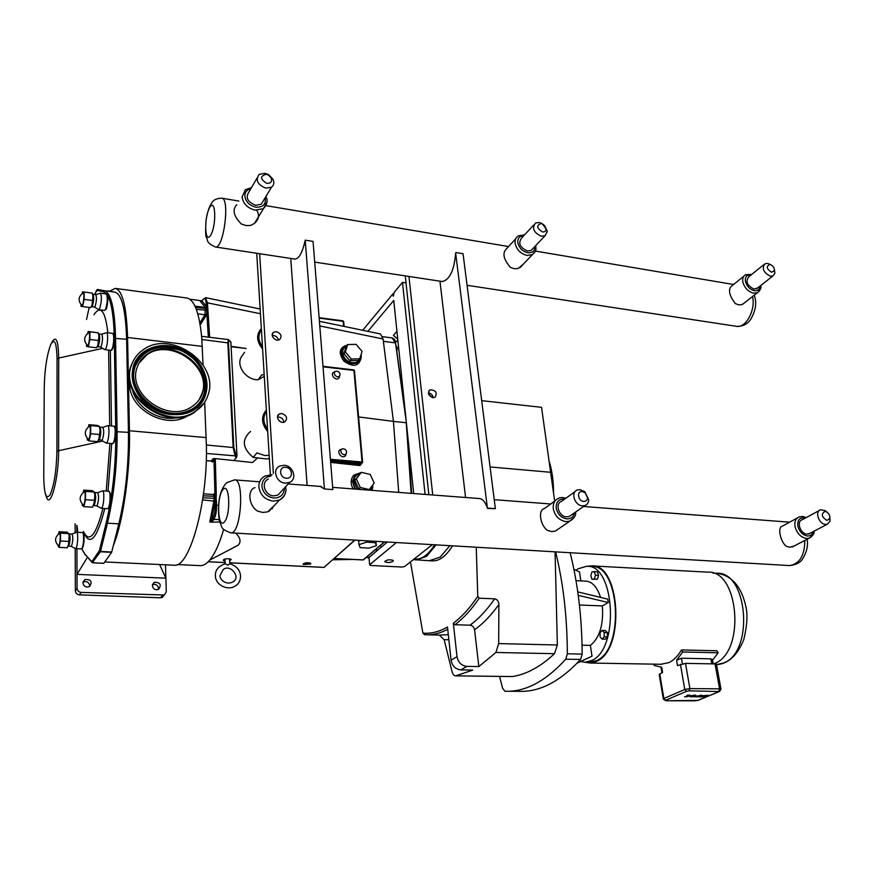<?xml version="1.0" encoding="UTF-8"?>
<svg xmlns="http://www.w3.org/2000/svg" width="874" height="874" viewBox="0 0 874 874"><rect width="100%" height="100%" fill="white"/><g stroke="black" fill="none" stroke-linecap="round" stroke-linejoin="round"><path stroke-width="1.31" d="M687.838 695.191L687.073 695.256M686.92 695.354L687.838 695.267M690.089 695.988L695.617 695.191L691.607 695.988L691.771 696.818L690.252 696.807L691.771 696.818L691.607 695.999L695.617 695.191L694.109 695.18L686.09 696.786L684.571 696.775L688.57 695.977L688.406 695.147L689.925 695.158L690.089 695.988L684.571 696.775L688.57 695.977L688.406 695.147L689.925 695.158L690.099 695.988M690.11 696.097L690.252 696.807M693.104 696.36L698.02 695.879L693.104 696.36M692.645 696.72L697.878 696.851L701.724 695.245L697.878 696.851M701.724 695.245L700.358 695.234L701.724 695.245M700.358 695.234L698.829 695.879L700.358 695.234M697.299 696.512L698.829 695.879L694.131 696.502L697.299 696.512M694.131 696.502L697.321 696.174M701.396 695.77L708.322 695.289L701.396 695.77M700.872 696.119L704.728 696.25M704.018 696.545L699.724 696.523L704.018 696.545M699.724 696.523L698.927 696.862L699.724 696.523M698.927 696.862L702.401 696.884L698.927 696.862M702.401 696.884L706.225 696.043M705.995 695.944L705.154 695.912L705.995 695.944M702.39 695.89L707.558 695.606M227.983 565.161L229.851 563.752C243.912 568.144 242.174 582.335 235.467 585.82C228.857 591.021 215.594 585.755 215.408 576.042C215.048 570.219 218.336 566.134 225.273 563.774L227.983 565.161M278.358 340.008C277.812 337.561 276.239 336.064 273.638 335.529L272.229 335.561M244.578 352.309L241.06 357.357C236.111 366.403 246.632 380.256 258.125 379.786L261.763 374.891L264.188 374.695M264.287 376.377L258.125 379.786M261.348 328.537C256.006 334.589 256.432 341.395 262.604 348.955M262.462 346.672C258.092 340.51 257.743 334.895 261.424 329.793L267.542 429.145C263.052 422.808 262.692 416.898 266.45 411.414M279.024 420.667L280.051 421.497M283.821 422.251C283.547 419.4 281.92 417.674 278.948 417.062L277.517 417.149M269.301 457.856L268.558 458.741L266.013 458.926L253.187 457.408L256.89 452.918L264.746 455.518L269.148 455.299M269.334 458.347L268.558 458.741M253.187 457.408C242.393 448.22 241.508 439.556 250.554 431.417M266.362 410.015C260.911 416.559 261.348 423.715 267.684 431.483M231.304 346.333L246.151 348.518L231.326 346.738M257.262 458.173L252.586 462.521L234.145 460.576L237.007 456.01L230.856 342.237M339.702 375.842L339.057 377.918C335.518 382.069 328.919 373.089 334.633 371.887L335.179 371.647M346.257 453.595L345.47 455.715C341.483 459.942 335.277 450.219 341.373 449.302L341.952 449.105M387.346 542.011L368.981 557.514L369.626 564.79L396.37 542.536M433.165 397.692C432.706 394.961 431.111 393.366 428.391 392.896M428.577 393.923L432.138 397.506M387.368 562.517L384.921 561.818C386.308 559.764 389.094 559.284 393.267 560.398C393.344 561.698 391.388 562.397 387.368 562.517M397.736 339.112L393.409 335.387L396.938 331.355M395.529 342.575L397.823 339.986M367.856 331.344L393.748 300.47L413.697 493.537M432.39 544.644L404.553 566.549L402.149 567.051L370.598 565.467L369.626 564.79M425.092 494.411L402.477 282.378L394.229 292.309L393.311 296.286L393.049 293.73L362.688 330.274M393.049 293.73L393.868 293.85M402.477 282.378L406.017 282.903L405.263 275.889M428.839 494.695L406.017 282.903M281.832 413.522C286.869 415.543 287.885 418.329 284.858 421.869C280.248 424.644 274.502 416.395 279.363 413.992L281.832 413.522M276.424 331.661C281.177 333.573 282.247 336.195 279.636 339.527C275.419 342.389 269.247 334.709 273.737 332.186L276.424 331.661M256.716 253.274L261.424 329.793M267.542 429.145L270.339 474.615M272.371 507.652L272.437 508.788M259.654 253.722L273.365 473.337M290.747 258.453L307.124 485.42M320.245 486.414L324.429 488.948L305.223 240.164C302.513 252.477 299.061 258.802 294.855 259.119L294.396 259.01M324.429 488.948L332.819 489.582L313.056 241.41L305.223 240.164M432.958 397.67C428.315 395.66 427.342 393.038 430.03 389.804C435.918 390.175 437.557 392.688 434.946 397.353L432.958 397.67M432.739 494.99L408.945 276.446M203.893 403.351L194.29 412.484C166.77 431.625 118.678 396.556 131.045 365.889L133.482 360.47M137.218 367.244C139.053 361.88 142.331 357.553 147.05 354.254C170.364 336.512 212.36 365.66 202.659 392.459C200.758 398.588 197 403.417 191.395 406.945C167.895 423.398 126.73 393.497 137.218 367.244M131.504 365.048C133.656 358.832 137.447 353.817 142.888 349.982C170.19 329.05 219.461 363.136 208.187 394.589C205.947 401.843 201.501 407.546 194.826 411.698C167.284 430.849 119.137 395.747 131.504 365.048M138.999 363.147L146.603 355.03C169.906 337.288 211.858 366.414 202.167 393.191L199.108 399.757M92.797 562.801L103.777 563.337L111.632 552.324L118.831 523.854C125.561 495.547 128.773 465.055 128.456 432.357L126.61 339.276C125.659 309.931 121.792 294.221 114.997 292.145L108.015 290.889M96.785 289.829L94.632 294.494L97.506 289.491M111.763 552.007L100.532 551.45L99.363 550.74L100.412 551.767L111.632 552.324M107.371 295.03C111.501 302.098 113.806 316.53 114.286 338.314L115.783 431.68C115.991 464.105 112.822 494.367 106.289 522.466L99.363 550.74L91.792 561.764L92.294 562.692L100.412 551.767L107.48 523.187C114.101 494.76 117.302 464.149 117.094 431.352L115.554 337.965C114.702 308.533 110.987 292.79 104.41 290.736L97.637 289.502M105.295 309.833C107.163 307.703 107.961 303.245 107.699 296.439M111.675 349.731C113.598 347.524 114.407 342.958 114.101 336.053M113.227 442.965C115.182 440.682 115.958 436.039 115.554 429.036M82.003 548.293C83.729 546.174 84.374 541.771 83.937 535.096M108.256 508.067C110.179 505.762 110.911 501.119 110.452 494.127M81.621 305.168C83.249 308.161 85.073 290.572 82.866 293.194C78.299 296.668 77.884 300.656 81.621 305.168M80.998 304.556L81.009 306.37L82.604 306.577L84.177 299.389L84.123 292.014L82.517 291.883L82.134 293.631M84.123 292.014L92.294 293.096L92.961 296.21L92.076 304.72L90.776 307.615L82.604 306.577M93.005 294.276C94.108 296.745 93.911 300.623 92.404 305.933L91.715 306.687L94.447 307.036L95.135 306.282C96.653 300.984 96.85 297.094 95.736 294.636L93.015 294.276L93.223 296.69L92.535 293.893M94.468 307.036L98.686 309.658L99.625 308.664C101.668 301.617 101.93 296.45 100.423 293.161L95.801 294.647M87.258 345.219C89.028 348.376 90.83 330.077 88.46 332.939C83.838 336.556 83.434 340.642 87.258 345.219M86.581 344.553L86.592 346.344L88.274 346.792L89.913 339.505L89.847 331.814L88.154 331.454L87.717 333.398M88.154 331.454L98.249 332.819L98.948 336.239L98.161 344.28L96.719 347.677M98.926 333.901C100.139 336.501 99.942 340.521 98.347 345.962L97.659 346.661L100.466 346.989L101.165 346.29C102.761 340.849 102.957 336.829 101.734 334.229L98.948 333.901L99.221 336.676L98.467 333.518M100.499 346.989L104.847 349.633L105.787 348.715C107.764 345.23 108.365 332.371 106.53 332.655L101.81 334.25M88.045 439.054C89.989 442.32 91.584 423.311 89.104 426.479C84.439 430.325 84.09 434.509 88.045 439.054M87.28 438.333L87.291 439.906L89.028 440.911L90.71 433.733L90.645 425.594L88.897 424.677L88.372 426.96M88.897 424.677L97.506 425.452L99.297 426.37L100.007 429.877L99.363 437.382L97.746 441.534M98.522 440.114L102.291 439.95C103.984 434.4 104.137 430.216 102.771 427.375L99.92 427.124M101.69 440.485L106.213 443.074L107.032 442.353C109.163 439.152 109.687 425.223 107.677 425.616M58.329 545.474C60.044 548.151 61.224 530.769 59.137 533.599C54.712 537.368 54.45 541.323 58.329 545.474M57.586 544.83L59.039 547.364L60.514 541.006L60.525 533.162L59.05 531.72L58.525 534.003M59.05 531.72L67.167 532.168L68.675 533.61L69.133 535.456L68.675 544.251L67.189 547.779L59.039 547.364M71.089 546.337L71.559 545.988C73.066 540.853 73.208 536.876 71.963 534.047L69.275 533.894M68.128 546.032L71.133 546.337L75.448 548.61L76.016 548.14C77.917 545.584 78.376 531.753 76.551 532.244M82.964 504.68C84.964 507.87 86.362 488.795 83.893 492.051C79.261 496.006 78.955 500.212 82.964 504.68M82.167 503.937L82.178 505.281L83.882 506.669L85.554 499.709L85.488 491.385L83.773 490.096L83.194 492.532M83.773 490.096L92.404 490.685L94.174 491.986L94.851 495.176L94.283 502.769L92.557 507.226L83.882 506.669M96.599 505.817L97.178 505.38C98.882 499.862 99.024 495.624 97.604 492.674L94.753 492.477M93.485 505.522L96.643 505.827L101.22 508.318L101.941 507.739C104.093 504.811 104.563 490.325 102.498 490.806M84.177 299.389L92.371 300.448M89.847 331.814L98.249 332.819M89.913 339.505L98.336 340.499M88.274 346.792L96.675 347.754M90.645 425.594L99.297 426.37M90.71 433.733L99.385 434.498M89.028 440.911L97.68 441.643M60.525 533.162L68.675 533.61M60.514 541.006L68.685 541.432M85.488 491.385L94.174 491.986M85.554 499.709L94.25 500.289M75.197 548.522L75.35 590.879C75.612 593.206 76.967 594.539 79.425 594.855L160.455 597.794L162.313 597.401L164.104 595.15M75.098 523.777L75.131 532.856M89.64 586.498L89.716 585.7C88.886 582.117 86.679 580.904 83.096 582.051L82.964 582.128M158.402 589.458L158.522 588.41C157.79 585.099 155.769 583.843 152.469 584.651M76.901 548.686L77.076 588.388C77.327 590.737 78.693 592.069 81.162 592.397L164.388 595.019L166.289 591.807L165.481 564.812M76.803 525.361L76.836 532.266M109.654 291.184L115.182 288.387C122.404 290.081 126.533 306.457 127.571 337.484L129.45 430.74C130.445 470.452 123.147 521.789 113.423 545.365M115.379 288.409L186.632 297.968C194.279 299.4 199.316 312.695 201.741 337.856L203.074 365.092M203.369 372.138L203.413 373.023M204.319 394.152L204.374 395.343M204.669 402.215L206.428 447.117C207.466 504.2 189.407 567.532 174.418 565.238L173.5 565.194M159.625 564.538L165.885 578.173L77.01 574.371L87.4 557.339M82.899 582.871L84.844 579.538C91.06 579.254 92.611 581.592 89.519 586.563C85.925 587.689 83.718 586.454 82.899 582.871M152.36 585.656L154.316 582.303C160.27 582.292 161.701 584.64 158.598 589.36C155.233 590.311 153.158 589.076 152.36 585.656M203.085 299.312L202.058 300.984L200.638 301.322M223.657 529.371C219.483 543.77 214.818 554.029 209.64 560.168C206.548 563.774 203.522 565.598 200.572 565.653L199.622 565.609M235.707 533.118C240.426 537.75 241.279 541.76 238.263 545.158L209.64 560.168M210.601 522.193L212.699 520.915L211.606 519.921L209.771 521.942L210.601 522.193L219.789 522.029M212.699 520.915L213.791 519.44C215.692 516.348 216.621 511.629 216.599 505.281L215.244 505.522C215.244 511.312 214.392 515.616 212.688 518.435L211.606 519.921L215.135 501.632L215.244 505.522M206.362 442.91L206.428 447.117M398.719 492.401L393.431 421.377L383.074 338.981L380.409 333.955M347.306 345.077L344.913 346.071C342.062 347.95 340.969 350.758 341.625 354.483L342.969 347.776M359.553 361.355L357.444 363.245L350.933 363.803L357.641 363.016L360.995 358.504M342.827 354.068L341.625 354.483L344.968 360.339L350.933 363.803L351.326 362.579C346.858 361.235 344.028 358.406 342.827 354.068C342.193 350.288 343.438 347.601 346.541 346.006M354.833 489.058L352.484 481.279L355.237 489.09M360.569 473.107L357.75 473.675L354.931 475.511L352.484 481.279L353.752 481.104C354.101 477.149 356.144 474.713 359.88 473.784M342.75 320.933L343.657 321.851M225.022 561.119L223.438 560.463C224.727 558.584 227.306 558.235 231.162 559.426L229.676 560.857M310.609 564.08L303.267 564.462C304.523 562.638 307.014 562.266 310.729 563.337L310.609 564.08M324.735 567.018L323.828 567.357M229.775 562.834L323.937 567.412L354.975 540.11M209.662 337.298L207.651 306.108L206.384 306.479L202.058 300.984L203.074 299.476C204.691 297.466 205.729 298.711 206.166 303.191L208.34 337.135M202.604 499.873L216.49 501.381L216.413 500.638L215.146 500.944L215.08 499.229L216.129 499.054L216.271 493.897L215.321 459.593L213.977 459.855L215.08 499.229M207.651 306.108L207.433 302.819L205.576 297.663M207.641 306.73L205.368 307.484L204.942 314.76L199.862 323.009M208.056 312.466L206.788 312.837L205.914 315.733L204.942 314.76L197.775 313.832M234.145 460.576L215.004 458.566L213.016 458.763L213.977 459.855L212.327 462.007L210.918 460.959M213.475 494.586L213.857 493.843L216.271 493.897M228.42 339.593L227.819 342.663L233.15 447.346L235.062 455.857L235.991 454.764L233.828 447.586L228.475 342.947C228.453 340.368 228.999 339.778 230.124 341.166L231.107 342.619M201.741 337.856L202.003 341.505M229.392 340.445L230.124 341.166M360.984 464.4L330.591 461.548M330.514 460.587L361.781 463.253L362.59 462.444L362.076 461.996L360.263 464.771L360.033 465.58L361.191 464.192M353.5 369.997L354.44 370.937M363.65 559.655L362.765 559.961M340.073 374.323L339.582 375.995C336.785 379.261 331.596 372.193 336.086 371.253C338.238 371.166 339.56 372.193 340.073 374.323M346.65 451.967L346.049 453.868C342.914 457.2 338.019 449.553 342.816 448.821C344.902 448.821 346.18 449.881 346.65 451.967M303.857 563.413L310.041 562.932M224.017 559.382L224.957 559.622M229.611 559.36L230.507 559.01M347.732 344.564L345.306 351.927L351.326 359.061L359.717 358.788L362.087 351.424L356.1 344.345L347.732 344.564L346.312 346.29L343.886 353.631L345.306 351.927M359.717 358.788L358.274 360.47L349.884 360.754L343.886 353.631M349.884 360.754L351.326 359.061M369.232 489.571L374.192 483.038L370.248 474.451L361.344 472.342L356.33 478.843L360.274 487.484L369.232 489.571L368.664 490.106M361.366 489.549L358.755 488.948L354.822 480.318L361.344 472.342M358.755 488.948L360.274 487.484M356.33 478.843L354.822 480.318M358.963 544.666L360.186 547.648L368.872 548.14L376.388 545.66L375.263 542.656L366.512 542.142L358.963 544.666L358.646 541.028L360.416 540.427M375.798 541.334L376.388 545.66M375.143 541.29L375.263 542.656M366.392 540.777L366.512 542.142M393.431 421.377L358.591 416.942M449.848 545.671L440.256 557.077L429.21 560.747M386.166 543.005L385.751 541.913M381.457 546.982L380.452 545.42M377.044 550.707L376.312 548.938M393.431 421.432L406.235 422.721L411.141 493.34M406.377 422.743L395.572 343.406M395.944 345.47L397.299 347.83L396.818 351.719M396.25 347.699L397.299 347.83M410.441 561.916L422.918 633.137C430.882 633.858 439.065 631.826 447.477 627.04L451.093 660.241C452.262 666.021 455.507 669.244 460.849 669.899L472.79 670.074L455.649 675.864C454.043 675.81 452.808 674.291 451.956 671.308L444.178 639.724L448.854 639.692M457.015 656.636L453.311 623.195L454.851 624.735L469.961 625.194C472.463 625.544 474.003 627.062 474.56 629.772C482.907 623.894 491.013 615.482 498.879 604.535L498.683 643.581L495.897 652.474L478.854 666.567L466.836 666.381C461.472 665.704 458.195 662.459 457.015 656.636L451.093 660.241M476.243 547.222L477.761 596.276C469.884 608.031 461.734 617 453.311 623.195M452.514 545.824C446.341 555.853 439.797 560.879 432.892 560.911L431.854 560.857M481.683 400.653L541.541 407.328L554.662 501.152M555.066 551.844L557.361 645.001L554.477 653.697C540.383 666.84 526.334 674.455 512.328 676.542L511.858 676.563M478.854 666.567L474.56 629.772M555.624 551.876C563.271 583.067 567.182 617.044 567.346 653.796L565.751 659.182C546.927 679.863 528.082 690.558 509.192 691.268L504.975 691.29L502.605 688.351L499.6 676.41M565.751 659.182L580.565 659.466C561.534 680.027 542.459 690.657 523.318 691.367L519.047 691.389M580.565 659.466L582.171 654.113L567.346 653.796M570.143 552.729C577.933 583.766 581.942 617.557 582.171 654.113M585.099 662.241L590.158 663.027L596.702 661.301C625.533 649.524 620.19 563.074 591.447 565.86L587.492 566.341L591.403 566.549C619.732 563.806 625.008 648.989 596.603 660.624L588.912 662.306M575.955 570.307L578.064 568.799L586.541 566.286C614.75 563.522 619.961 648.879 591.665 660.526L585.23 662.241L580.576 661.563M577.78 591.884L607.758 599.149L608.282 602.536L602.328 605.911L579.429 605.016M582.062 645.198L590.398 645.405L592.004 656.21L577.157 663.137M602.328 605.911C603.683 624.637 599.706 637.801 590.398 645.405M602.12 630.394L605.289 630.493L607.364 632.579L607.397 636.949L605.343 639.211L602.175 639.123L604.218 636.862L604.196 632.492L602.12 630.394L600.088 632.667L600.11 637.015L602.175 639.123M594.254 571.64L597.379 571.804L598.559 575.365L597.423 579.189L591.982 579.276L594.287 579.036L595.423 575.212L594.254 571.64L591.938 571.902L590.813 575.715L591.982 579.276M573.912 569.367L579.473 571.913L580.806 580.893M576.021 580.664L585.755 581.134C592.233 581.571 597.171 587 600.58 597.412M577.332 662.951L592.004 656.21M608.282 602.536L578.249 595.347M597.423 579.189L594.287 579.036M598.559 575.365L595.423 575.212M607.397 636.949L604.218 636.862M607.364 632.579L604.196 632.492M549.473 462.204C552.095 471.075 553.45 480.962 553.559 491.854M439.371 635.103L444.178 639.724M498.879 604.535C498.726 601.334 497.306 599.433 494.64 598.821C486.676 610.314 478.449 619.109 469.961 625.194M454.851 624.735C463.231 618.606 471.337 609.768 479.192 598.198L494.64 598.821M479.192 598.198L477.761 596.276M422.918 633.137L424.502 634.699L428.26 634.808C434.629 634.666 441.108 632.82 447.728 629.28M660.657 664.273L668.872 662.634C673.69 660.34 677.896 656.112 681.48 649.939L716.855 650.769L718.155 652.802L712.496 660.285M713.555 663.89L714.561 663.475C745.795 652.299 739.022 569.739 707.732 572.153L592.397 565.915M685.489 663.377L715.041 663.912L719.597 688.832L689.892 688.581L685.489 663.377L677.503 665.617L676.574 660.231L682.747 651.993L681.48 649.939M654.331 664.164L654.145 665.485L661.662 667.19L662.558 672.499L659.215 674.466L663.29 698.872M682.747 651.993L718.155 652.802M676.574 660.231L681.436 658.231L710.89 658.821L712.441 659.979M716.472 664.459L715.041 663.912M579.997 489.648L577.364 489.986C570.296 492.128 574.622 505.642 582.466 505.838L585.012 505.511C587.361 504.549 588.595 502.637 588.726 499.764L584.728 491.658L579.997 489.648M571.334 514.994L569.083 516.556L566.571 516.895C558.814 516.731 554.619 503.435 561.611 501.294L575.07 491.636M582.226 491.549C576.37 490.827 577.943 501.217 583.745 501.436C586.083 501.436 587.361 500.201 587.568 497.743L585.121 492.783L582.226 491.549M559.371 528.333L555.416 531.053L551.712 531.556L547.528 530.42C539.99 525.296 537.849 509.739 544.436 508.548L555.208 500.758M827.514 512.535L825.176 510.58L820.599 509.782C814.459 511.257 818.894 524.28 825.613 524.411L827.274 524.247L830.071 521.177L829.797 516.458M810.012 533.315L807.063 534.167C800.398 534.058 796.094 521.232 802.201 519.757L819.277 510.503M825.001 511.388C820.85 514.01 821.527 517.026 827.012 520.434L829.743 518.468C830.125 515.879 829.131 513.715 826.738 511.978L825.001 511.388M794.444 545.857L789.79 547.277L786.239 546.261C780.362 541.651 777.412 527.404 782.033 526.214M284.148 465.274L279.767 466.039C271.858 469.272 276.228 482.863 285.317 483.125L289.545 482.415C297.564 479.214 293.238 465.591 284.148 465.274M281.734 490.948L277.899 495.121L273.748 495.853C264.8 495.634 260.55 482.284 268.34 479.061M285.645 467.306C278.456 466.443 279.177 477.914 286.366 478.22C293.566 479.028 292.79 467.623 285.645 467.306M275.518 504.254L267.739 511.858L262.823 512.47L257.775 511.192C248.577 505.904 247.08 489.844 255.022 487.594M543.77 224.716L539.291 222.499L535.554 223.001C531.687 228.19 533.632 232.604 541.388 236.242L545.059 235.751L547.332 231.381L544.731 225.645M532.834 248.62L531.042 250.499L527.415 251.002C519.768 247.462 517.867 243.114 521.712 237.957L533.763 224.935M541.235 223.525C536.21 225.35 536.636 228.147 542.514 231.916C544.83 232.134 546.032 231.151 546.152 228.955L542.35 223.864L541.235 223.525M523.308 264.167L518.009 268.602L514.316 268.722L510.394 267.378C503.577 259.338 502.189 253.242 506.232 249.112L515.726 238.766M769.983 264.385L767.58 263.456L765.012 263.708C761.582 268.394 763.373 272.557 770.409 276.195L772.933 275.955L774.888 273.289L774.43 269.651M757.769 287.885L754.044 289.119C747.084 285.558 745.325 281.45 748.778 276.785L763.778 264.702M769.928 264.494C765.93 266.275 766.509 268.864 771.666 272.273L774.397 270.514C774.473 267.957 773.228 266.024 770.628 264.691L769.928 264.494M744.987 302.437L741.808 304.676L738.749 304.84L735.384 303.639C729.408 295.751 727.998 290.015 731.167 286.454L743.84 276.184M264.931 173.281L259.217 174.33C255.219 180.088 257.448 184.709 265.915 188.172L271.53 187.167C273.944 185.233 274.436 182.611 272.994 179.29L268.526 174.614L264.931 173.281M263.445 200.572L261.217 204.265L255.689 205.303C247.353 201.938 245.179 197.393 249.145 191.679L257.011 178.132M266.253 174.265C259.84 176.111 260.037 179.148 266.854 183.365C270.864 183.453 272.317 181.65 271.18 177.935L268.449 175.073L266.253 174.265M256.727 210.328C259.644 214.96 258.912 219.298 254.531 223.34L250.532 225.492L245.998 225.547L241.355 224.017C233.62 216.151 232.091 209.727 236.756 204.745M322.32 318.081L320.124 317.786M478.515 498.475L479.018 498.475C482.667 498.792 485.474 502.113 487.43 508.428L455.649 252.947C454.218 270.394 449.695 279.92 442.102 281.537L441.534 281.406M455.988 252.553L463.056 253.711L495.372 508.657L487.43 508.428M439.95 281.166L465.569 497.492M487.823 508.111L495.372 508.657M666.108 700.708L665.649 700.26L686.582 691.279L689.138 690.831L719.215 691.52L697.845 700.391L665.835 700.751M323.041 366.807L353.926 370.423L362.076 461.996L330.405 459.287M201.479 395.616L202.407 392.328M145.74 355.215L146.941 354.451M134.64 366.435C129.123 382.408 140.386 403.089 158.882 410.627C177.291 418.384 198.147 411.304 204.166 395.878L204.986 393.529C208.46 374.334 200.026 359.76 179.683 349.818L162.903 346.869C148.766 347.896 139.348 354.407 134.64 366.435M179.651 350.07C208.777 360.853 214.753 400.729 188.019 410.922C161.712 422.339 125.747 392.251 135.197 366.468C143.5 349.043 158.314 343.58 179.651 350.07M201.599 368.588C206.177 376.967 207.313 385.292 204.997 393.584L204.177 395.933C198.158 411.381 177.28 418.471 158.839 410.704C140.332 403.154 129.046 382.451 134.574 366.457C138.343 356.33 145.892 350.015 157.211 347.524M133.449 365.791C130.554 377.502 133.351 388.799 141.839 399.713C154.075 412.812 173.729 418.034 188.904 412.462C216.949 401.734 210.645 359.924 180.11 348.606C161.133 340.707 138.791 348.584 133.449 365.791M179.902 349.141C198.879 356.253 211.104 377.262 205.761 393.824C200.9 407.382 190.292 414.331 173.948 414.68C148.941 414.8 126.173 387.717 133.635 366.752L133.842 366.119C142.451 348.071 157.812 342.411 179.902 349.141M140.266 397.364C132.968 387.401 130.761 377.218 133.656 366.818L133.853 366.184C142.462 348.158 157.801 342.51 179.858 349.218C198.813 356.33 211.027 377.306 205.685 393.857C201.501 406.017 192.269 412.932 177.99 414.582M118.831 523.854L107.48 523.187L106.289 522.466M128.456 432.357L115.783 431.68M126.61 339.276L114.286 338.314M114.997 292.145L104.41 290.736L103.318 291.588L106.77 294.123M103.853 563.282L92.83 562.769L85.062 554.389L81.817 548.774M96.566 290.332L103.318 291.588M91.857 562.211L85.062 554.389M77.83 532.321L76.978 525.525M86.57 319.436L89.159 307.408M57.061 359.017L56.919 451.071C56.428 470.769 54.155 485.343 50.102 494.815C46.147 500.037 44.039 493.93 43.755 476.494L44.246 387.237C44.705 369.363 46.835 355.205 50.626 344.76C54.494 337.659 56.635 342.4 57.061 359.017L58.711 358.056C58.372 341.45 56.329 335.824 52.56 341.188L51.096 343.777M93.9 314.749C100.63 304.818 105.295 310.838 107.863 332.819M102.717 348.333L58.711 358.056L58.613 450.186C58.853 478.034 50.419 509.717 46.486 497.098L45.197 493.307M56.919 451.071L102.706 441.064M108.616 350.07L109.687 425.802M109.916 443.391L106.224 491.068M102.924 508.428C95.856 535.696 89.356 543.399 83.423 531.534M83.336 531.458C89.661 547.19 96.806 539.553 104.782 508.548M108.005 491.188L111.686 443.544M111.468 425.966L110.353 350.266M91.158 306.938L92.425 304.338L92.961 296.21M104.552 310.401L105.525 309.418C107.589 302.382 107.852 297.226 106.311 293.937L100.434 293.161M97.757 346.202L98.948 336.239M112.615 333.387L114.09 335.966L113.205 347.054C112.375 349.534 111.61 350.627 110.911 350.332L111.85 349.414C113.86 345.94 114.45 333.103 112.593 333.376L106.562 332.655M98.784 439.972L100.281 430.292L99.407 426.741M99.363 437.382L98.784 440.245L99.396 439.698C101.078 434.149 101.242 429.953 99.876 427.124L100.007 429.877M112.385 443.599L113.281 442.889C115.434 439.698 115.947 425.791 113.904 426.184L107.721 425.627M68.248 546.119L69.538 536.112L68.718 533.533M68.675 544.251L68.828 545.846C70.335 540.711 70.466 536.723 69.232 533.894L69.133 535.456M81.271 548.905L81.905 548.446C83.838 545.889 84.275 532.08 82.418 532.572L76.606 532.255M93.671 505.489L95.146 495.613L94.206 492.084M94.283 502.769L94.272 505.194C95.976 499.666 96.118 495.427 94.709 492.466L94.851 495.176M107.404 508.712L108.201 508.144C110.397 505.227 110.845 490.762 108.747 491.243L102.564 490.817M160.455 597.794L162.531 595.413M79.425 594.855L81.162 592.397M75.35 590.879L77.076 588.388M129.45 430.74L206.188 437.59M127.571 337.484L202.265 346.377M129.723 380.092L129.592 383.566C128.849 409.775 167.185 430.336 188.096 415.423M177.75 417.543C159.669 421.945 136.945 408.344 132.575 390.263M203.467 493.81L213.267 494.498L213.999 496.552L213.966 500.649L209.771 521.942M203.194 495.798L216.086 496.356M194.946 306.108L205.368 307.484L200.277 301.301M195.579 307.506L207.509 308.588M196.322 309.374L207.684 310.314M237.007 456.01L235.991 454.764M202.921 497.765L216.086 498.377M212.688 518.435L213.791 519.44L219.199 519.615M218.489 505.347L216.599 505.281L216.49 501.381M347.065 345.143C339.123 347.666 338.118 353.041 344.05 361.268C353.522 367.67 359.247 366.381 361.202 357.411M360.722 355.663C360.274 361.049 357.138 363.355 351.326 362.579M371.384 490.314L372.586 487.921M372.466 485.321L370.27 490.227M357.182 489.232L353.752 481.104M361.115 472.561L353.861 475.106C350.54 478.996 350.299 483.606 353.129 488.927M371.942 490.358L372.892 486.709M319.163 318.114L343.154 321.315L343.591 326.308M354.691 540.099L324.057 567.368L229.775 562.78M225.088 562.55L208.209 561.72M199.982 323.675L200.517 324.483L205.914 315.733M213.016 458.763L211.311 460.991L206.253 460.576M206.253 460.729L211.464 461.013L212.327 462.007M213.857 493.843L213.322 494.509M206.166 303.191L207.433 302.819L260.441 313.733M319.786 325.947L383.074 338.981M260.146 308.992L205.663 297.684L203.074 299.476M207.499 308.019L206.504 308.074M206.614 309.625L207.597 309.472M215.321 459.593L215.004 458.566M216.086 497.339L215.037 497.404M216.413 500.638L216.129 499.054M346.628 559.174L333.3 559.393M201.916 339.516L228.475 342.947M233.828 447.586L206.461 445.019M206.428 453.453L235.062 455.857L236.504 457.626M384.407 541.836L363.016 559.972L334.327 558.486M330.656 462.39L360.033 465.58M416.024 560.059L426.621 556.334L436.082 544.863M434.629 544.786C428.096 555.274 421.279 560.005 414.156 558.989M382.594 336.676L392.328 337.943L395.114 342.827L383.369 341.33M366.545 557.208L369.167 557.35M490.085 466.956L550.937 472.31M512.328 676.542L455.889 675.842M495.897 652.474L554.477 653.697M557.361 645.001L498.683 643.581M460.849 669.899L466.836 666.381M448.318 634.699L439.283 635.092M680.42 664.284L684.768 689.466L663.869 698.49L659.75 673.788M710.89 658.821L711.807 663.858M682.386 663.694L681.436 658.231M721.028 689.324L719.597 688.832L718.832 691.061M697.845 700.391L698.413 700.238M719.837 691.334L719.215 691.52M665.649 700.26L663.869 698.49L663.333 699.134L665.89 700.751L695.365 700.817M686.582 691.279L684.768 689.466L689.892 688.581L689.138 690.831M694.852 700.806L698.118 700.358L719.499 691.487L720.984 689.073L716.429 664.185M712.911 573.06L716.68 573.268C747.729 570.908 754.524 652.026 723.552 663.027L716.505 664.633C728.206 663.89 737.306 655.533 743.796 639.549C747.019 626.035 747.773 615.383 746.079 607.572C741.862 587.252 732.336 575.824 717.488 573.311M574.502 512.798C573.562 516.905 571.017 518.938 566.865 518.894C561.195 517.889 557.645 514.327 556.203 508.209C555.962 501.818 558.803 498.77 564.713 499.065M565.882 498.224C562.485 497.35 560.07 497.372 558.617 498.289C554.564 500.103 552.783 503.621 553.297 508.843C555.012 516.173 559.273 520.445 566.068 521.647L569.804 521.155L574.098 517.528M813.093 531.698C812.263 534.637 810.384 536.079 807.467 536.002C802.725 535.117 799.524 531.873 797.864 526.29C797.23 519.855 799.688 517.124 805.227 518.107M806.156 517.616C801.611 515.889 803.392 516.468 799.284 516.905C795.635 518.38 794.237 521.702 795.078 526.847C797.066 533.555 800.901 537.444 806.593 538.504L809.04 538.242L811.531 536.734M284.411 488.02C284.105 494.531 280.598 497.885 273.879 498.06C266.985 496.902 262.998 492.947 261.905 486.206C262.047 480.285 265.062 476.92 270.94 476.101M272.196 474.669L265.095 475.991C260.845 478.253 258.77 481.891 258.868 486.916C260.168 495.001 264.953 499.742 273.234 501.13L279.407 500.048C283.121 498.213 285.241 495.219 285.787 491.068M804.812 540.449C804.681 555.591 799.59 563.97 789.55 565.587L788.982 565.554M230.66 532.823L230.933 532.845C241.126 534.232 244.851 478.581 234.505 479.892L226.858 482.656C224.727 484.371 222.75 487.626 220.947 492.423C217.32 502.211 218.467 519.986 220.008 522.761C222.455 526.301 219.429 528.945 230.933 532.845L789.55 565.587C796.039 564.833 800.376 562.616 802.583 558.934C806.713 552.248 808.242 545.671 807.172 539.214M222.881 489.648C229.512 481.224 231.162 514.316 224.41 521.975C217.779 529.666 216.337 497.448 222.881 489.648M535.03 246.315C534.943 250.958 532.495 253.099 527.667 252.706C522.379 251.319 519.09 247.998 517.823 242.743C517.517 238.252 519.538 235.882 523.876 235.619M524.619 234.811L518.402 235.871C515.835 237.433 514.753 239.968 515.157 243.464C516.676 249.767 520.609 253.755 526.956 255.416L532.386 254.662L535.358 251.144M760.063 286.082C759.725 289.502 757.834 291.042 754.382 290.703C749.903 289.48 746.92 286.443 745.456 281.57C744.877 276.839 746.735 274.644 751.039 274.96M751.695 274.436L745.697 274.687C743.173 276.031 742.234 278.544 742.889 282.215C744.648 288.059 748.22 291.708 753.606 293.161L757.332 292.768L759.462 290.911M265.183 197.699C266.199 204.319 263.074 207.477 255.798 207.149C249.461 205.532 245.812 201.872 244.84 196.169C244.829 192.204 246.829 189.734 250.827 188.784M251.515 187.604L245.375 189.756L242.076 196.989C243.234 203.839 247.615 208.231 255.219 210.164L263.478 208.613L266.909 202.276M752.536 296.537C755.89 309.888 745.795 328.427 736.564 326.33L736.498 326.319M295.292 259.141L215.31 246.971C223.547 249.593 230.354 198.311 221.734 198.18L238.864 201.075M209.552 207.783C215.474 196.694 216.85 224.421 210.831 234.942C204.909 245.441 203.697 218.292 209.552 207.783M220.084 575.42C219.145 578.959 225.787 585.635 232.746 581.986C241.563 577.681 230.43 563.468 223.22 569.553L220.084 575.42M224.924 559.032L225.153 563.796M229.578 558.77L229.818 563.752M384.921 561.818L384.866 561.217M277.681 416.057L279.363 413.992M272.284 334.196L273.737 332.186M430.03 389.804L428.73 391.115M202.342 369.953C206.745 378.879 207.357 387.543 204.177 395.933L204.166 395.878C211.191 379.382 199.239 357.095 179.705 349.818L162.903 346.869M173.948 414.68C148.951 414.822 126.107 387.652 133.635 366.752L133.656 366.818C130.903 376.65 132.772 386.363 139.25 395.966M147.05 354.254L146.603 355.03M194.826 411.698L194.29 412.484M85.106 554.815L81.785 548.796M103.777 563.337L92.294 562.692M91.715 306.687L92.076 304.72M106.311 293.937L107.699 296.384C108.278 298.482 106.956 308.762 106.093 309.134L104.574 310.412L98.686 309.658M97.659 346.661L98.161 344.28M110.911 350.332L104.847 349.633M102.859 427.397L107.207 425.857M113.937 426.184L115.532 428.85C115.903 431.8 115.674 435.514 114.833 440.004C113.981 442.703 113.183 443.894 112.44 443.599L106.213 443.074M72.05 534.058L76.169 532.452M82.462 532.583C83.249 532.594 83.751 533.479 83.959 535.238L83.369 545.66C82.615 548.151 81.938 549.233 81.326 548.916L75.448 548.61M97.713 492.685L102.029 491.057M108.791 491.243L110.408 493.876C110.823 496.825 110.627 500.551 109.829 505.052C109.01 507.772 108.223 508.985 107.48 508.723L101.22 508.318M162.313 597.401L164.388 595.019M104.793 561.96L174.418 565.238M152.524 584.466L154.316 582.303M83.096 582.051L84.844 579.538M189.734 299.192L201.96 300.831M177.302 564.549L200.572 565.653M359.651 361.279L357.641 363.016C360.558 361.028 361.705 358.198 361.093 354.505M357.728 473.686L360.634 473.042M371.352 490.314L373.045 484.557M319.13 317.655L342.925 320.834L343.69 321.566L344.116 326.417M225.088 562.605L208.165 561.774M380.518 333.977L319.414 321.293M202.102 300.711L200.43 301.312M352.102 559.458L332.874 559.775M209.028 561.818L208.099 561.84M231.107 342.575L228.398 339.593L201.599 336.315M361.006 464.378L362.634 462.204L354.473 370.652L353.675 369.899L323.009 366.304M384.669 541.847L363.355 559.906L334.261 558.541M339.582 375.995L339.057 377.918M346.049 453.868L345.47 455.715M303.223 563.905L303.267 564.462M223.405 559.863L223.438 560.463M376.596 549.396L375.896 549.287M375.82 549.353L376.77 550.937M408.781 452.066L409.414 452.12M413.391 559.6L430.248 560.802M392.328 337.943C394.349 338.73 395.441 340.445 395.605 343.067L405.405 413.358M407.481 433.384L411.654 493.384M366.086 557.59L368.992 557.754M432.892 560.911L430.838 560.802M455.649 675.864L512.077 676.563M509.192 691.268L523.318 691.367M585.23 662.241L590.136 662.328M439.425 635.103L424.502 634.699M661.968 664.295L590.158 663.027M661.006 667.168L661.946 672.783M712.332 659.4L713.151 663.879M569.083 516.556L585.012 505.511M585.121 492.783L584.728 491.658M587.568 497.743L588.726 499.764M555.416 531.053L569.804 521.155C574.185 518.446 576.119 515.409 575.616 512.022M808.712 533.992L827.274 524.247M826.738 511.978L825.176 510.58M829.743 518.468L830.071 521.177M792.215 547.015L809.04 538.242C813.006 535.653 814.655 533.315 813.978 531.228M797.296 517.987L782.678 525.962M277.899 495.121L289.545 482.415M269.017 511.279L279.407 500.048C284.727 496.651 286.803 492.204 285.623 486.698M234.767 479.902L259.665 481.803M288.114 483.967L321.37 486.501M332.644 487.364L479.892 498.584M494.236 499.677L550.751 503.981M583.603 506.483L789.604 522.182M531.042 250.499L545.059 235.751M542.35 223.864L541.126 223.067M546.152 228.955L547.332 231.381M519.954 267.673L532.386 254.662C536.046 250.969 536.199 251.144 535.74 245.55M756.545 288.857L772.933 275.955M770.628 264.691L768.727 263.773M774.397 270.514L774.888 273.289M742.583 304.327L757.332 292.768C760.522 289.939 761.647 287.535 760.697 285.579M261.217 204.265L271.53 187.167M271.18 177.935L272.994 179.29M254.531 223.34L263.478 208.613C267.324 204.298 268.11 200.288 265.849 196.584M754.229 295.204C756.982 302.601 755.791 310.674 750.646 319.425C747.336 324.265 742.638 326.57 736.564 326.33L467.055 285.295M314.706 262.102L442.637 281.581M266.046 205.652L508.581 246.555M535.391 251.078L733.581 284.498M215.31 246.971C205.324 242.218 208.329 240.459 206.439 237.466C205.488 236.712 205.379 230.78 206.1 219.647C207.673 211.322 209.52 205.827 211.65 203.15C213.125 200.037 216.479 198.376 221.734 198.18"/></g></svg>
